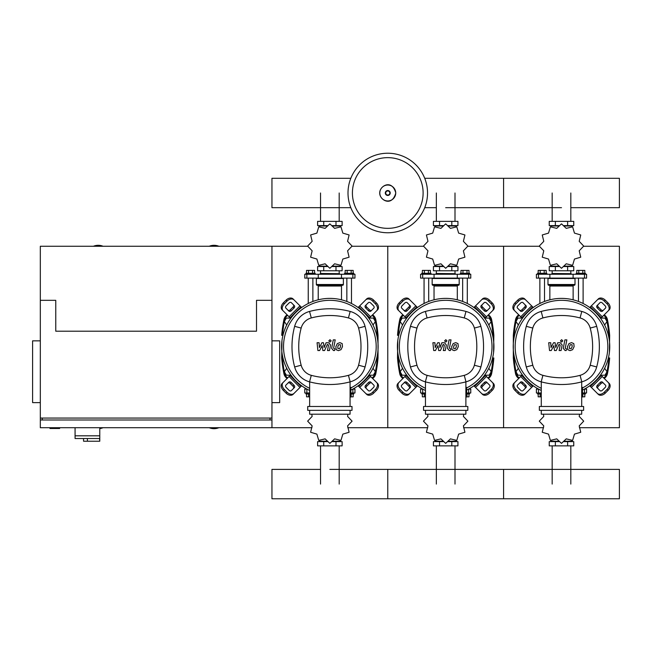 <?xml version="1.0" encoding="UTF-8"?>
<svg xmlns="http://www.w3.org/2000/svg" width="652" height="652" viewBox="0 0 652 652"><rect width="100%" height="100%" fill="white"/><g stroke="black" fill="none" stroke-linecap="round" stroke-linejoin="round"><path stroke-width="0.98" d="M75.07 427.712L75.07 435.821L99.772 435.821L99.772 427.712M75.07 438.527L75.07 435.821L99.772 435.821L99.772 441.225L99.552 438.527L75.07 438.527L83.562 438.527L83.562 441.225L99.552 441.225M87.417 438.527L87.417 441.225M49.976 427.712L49.976 428.486L59.625 428.486L59.625 427.712M307.671 246.269L271.949 246.269L271.949 300.319L271.949 246.269L40.318 246.269L40.318 300.319L55.762 300.319L55.762 331.2L256.513 331.2L256.513 300.319L271.949 300.319L271.949 419.994L40.318 419.994L40.318 427.712L311.958 427.712M40.318 340.849L32.6 340.849L32.6 402.618L40.318 402.618M271.949 340.849L279.675 340.849L279.675 402.618L271.949 402.618M42.25 419.994L42.25 418.062M270.026 419.994L270.026 418.062M40.318 300.319L40.318 418.062L271.949 418.062L271.949 427.712M218.868 246.269A12.543 12.543 0 0 0 209.219 246.269M103.057 246.269A12.543 12.543 0 0 0 93.407 246.269M99.772 428.584A12.543 12.543 0 0 0 103.057 427.712M40.318 418.062L40.318 419.994M209.219 427.712A12.543 12.543 0 0 0 218.868 427.712M604.632 325.022L607.004 321.55L604.999 318.078L600.989 318.078L600.72 318.543M488.821 325.022L491.192 321.55L489.179 318.078L485.169 318.078L484.901 318.543M373.001 325.022L375.373 321.55L373.368 318.078L369.358 318.078L369.089 318.543M522.268 318.543L521.999 318.078L517.981 318.078L515.976 321.55L518.348 325.022M406.449 318.543L406.18 318.078L402.17 318.078L400.165 321.55L402.537 325.022M290.629 318.543L290.368 318.078L286.35 318.078L284.345 321.55L286.717 325.022M600.72 374.753L600.989 375.21L604.999 375.21L607.004 371.738L604.632 368.266M484.901 374.753L485.169 375.21L489.179 375.21L491.192 371.738L488.821 368.266M369.089 374.753L369.358 375.21L373.368 375.21L375.373 371.738L373.001 368.266M518.348 368.266L515.976 371.738L517.981 375.21L521.999 375.21L522.268 374.753M402.537 368.266L400.165 371.738L402.17 375.21L406.18 375.21L406.449 374.753M286.717 368.266L284.345 371.738L286.35 375.21L290.368 375.21L290.629 374.753M427.533 192.992A39.764 39.764 0 0 1 387.769 232.756A39.764 39.764 0 0 1 348.005 192.992A39.764 39.764 0 0 1 387.769 153.228A39.764 39.764 0 0 1 427.533 192.992A39.764 39.764 0 0 0 387.769 153.228A39.764 39.764 0 0 0 348.005 192.992M387.769 157.645A35.347 35.347 0 0 1 423.115 192.992A35.347 35.347 0 0 1 387.769 228.347A35.347 35.347 0 0 1 352.414 192.992A35.347 35.347 0 0 1 387.769 157.645M570.818 207.686L619.4 207.686L619.4 178.306L503.58 178.306L503.58 207.686L503.58 178.306L424.721 178.306M350.817 178.306L271.949 178.306L271.949 207.686L350.817 207.686M539.872 303.498L539.872 278.119M544.51 301.477L544.51 278.119M537.558 274.256L537.558 273.294L546.824 273.294L546.824 274.256M538.177 273.294L538.177 270.401L546.205 270.401L546.205 273.294M544.192 270.401L544.192 273.294M540.182 270.401L540.182 273.294M583.108 303.498L583.108 278.119M578.479 301.477L578.479 278.119M585.431 274.256L585.431 273.294L576.164 273.294L576.164 274.256M584.803 273.294L584.803 270.401L578.789 270.401L578.789 273.294M578.789 270.401L576.784 270.401L576.784 273.294M582.798 270.401L582.798 273.294M579.204 250.824L583.687 246.114A22.201 22.201 0 0 0 583.687 246.04L579.204 241.33L580.736 235.013A22.201 22.201 0 0 0 580.696 234.948L574.461 233.114L572.619 226.872A22.201 22.201 0 0 0 572.562 226.839L566.238 228.363L561.527 223.88A22.201 22.201 0 0 0 561.453 223.88L556.743 228.363L550.427 226.839A22.201 22.201 0 0 0 550.361 226.872L548.528 233.114L542.285 234.948A22.201 22.201 0 0 0 542.252 235.013L543.776 241.33L539.294 246.04A22.201 22.201 0 0 0 539.294 246.114L543.776 250.824L542.252 257.149A22.201 22.201 0 0 0 542.285 257.206L548.528 259.048L550.361 265.282A22.201 22.201 0 0 0 550.427 265.323L556.743 263.791L561.453 268.274A22.201 22.201 0 0 0 561.527 268.274L566.238 263.791L572.562 265.323A22.201 22.201 0 0 0 572.619 265.282L574.461 259.048L580.696 257.206A22.201 22.201 0 0 0 580.736 257.149L579.204 250.824M567.623 221.37L567.623 225.616L573.752 225.616L573.752 221.37L549.237 221.37L549.237 225.616L558.96 225.616M567.623 225.616L564.029 225.616M555.365 221.37L555.365 225.616M552.032 273.49L571.144 273.677L552.032 273.49M567.623 270.784L567.623 266.538L573.752 266.538L573.752 270.784L549.237 270.784L549.237 266.538L558.96 266.538M567.623 266.538L564.029 266.538M555.365 270.784L555.365 266.538M573.108 278.119L586.588 278.119L586.588 274.256L536.4 274.256L536.4 278.119L573.108 278.119L573.108 274.256M564.143 266.155L572.106 266.155L572.106 265.519M558.846 266.155L550.875 266.155L550.875 265.527M550.875 226.635L550.875 225.999L558.846 225.999M564.143 225.999L572.106 225.999L572.106 226.635M561.494 285.258L548.756 285.258A0.774 0.774 0 0 1 547.982 284.492L547.982 278.502L575.007 278.502L575.007 284.492A0.774 0.774 0 0 1 574.233 285.258L549.082 285.258A0.774 0.774 0 0 1 549.856 286.032L573.132 286.032A0.774 0.774 0 0 1 573.907 285.258M424.061 303.498L424.061 278.119M428.69 301.477L428.69 278.119M421.738 274.256L421.738 273.294L431.005 273.294L431.005 274.256M422.366 273.294L422.366 270.401L430.385 270.401L430.385 273.294M428.38 270.401L428.38 273.294M424.37 270.401L424.37 273.294M467.297 303.498L467.297 278.119M462.659 301.477L462.659 278.119M469.611 274.256L469.611 273.294L460.345 273.294L460.345 274.256M468.992 273.294L468.992 270.401L462.969 270.401L462.969 273.294M462.969 270.401L460.964 270.401L460.964 273.294M466.987 270.401L466.987 273.294M463.393 250.824L467.875 246.114A22.201 22.201 0 0 0 467.875 246.04L463.393 241.33L464.917 235.013A22.201 22.201 0 0 0 464.884 234.948L458.641 233.114L456.807 226.872A22.201 22.201 0 0 0 456.742 226.839L450.426 228.363L445.715 223.88A22.201 22.201 0 0 0 445.642 223.88L440.931 228.363L434.607 226.839A22.201 22.201 0 0 0 434.55 226.872L432.708 233.114L426.473 234.948A22.201 22.201 0 0 0 426.432 235.013L427.965 241.33L423.482 246.04A22.201 22.201 0 0 0 423.482 246.114L427.965 250.824L426.432 257.149A22.201 22.201 0 0 0 426.473 257.206L432.708 259.048L434.55 265.282A22.201 22.201 0 0 0 434.607 265.323L440.931 263.791L445.642 268.274A22.201 22.201 0 0 0 445.715 268.274L450.426 263.791L456.742 265.323A22.201 22.201 0 0 0 456.807 265.282L458.641 259.048L464.884 257.206A22.201 22.201 0 0 0 464.917 257.149L463.393 250.824M451.803 221.37L451.803 225.616L457.932 225.616L457.932 221.37L433.417 221.37L433.417 225.616L443.14 225.616M451.803 225.616L448.209 225.616M439.546 221.37L439.546 225.616M436.221 273.49L455.324 273.677L436.221 273.49M451.803 270.784L451.803 266.538L457.932 266.538L457.932 270.784L433.417 270.784L433.417 266.538L443.14 266.538M451.803 266.538L448.209 266.538M439.546 270.784L439.546 266.538M457.288 278.119L470.768 278.119L470.768 274.256L420.581 274.256L420.581 278.119L457.288 278.119L457.288 274.256M448.323 266.155L456.294 266.155L456.294 265.519M443.026 266.155L435.063 266.155L435.063 265.527M435.063 226.635L435.063 225.999L443.026 225.999M448.323 225.999L456.294 225.999L456.294 226.635M445.675 285.258L432.936 285.258A0.774 0.774 0 0 1 432.162 284.492L432.162 278.502L459.187 278.502L459.187 284.492A0.774 0.774 0 0 1 458.413 285.258L458.087 285.258A0.774 0.774 0 0 0 457.313 286.032L434.036 286.032A0.774 0.774 0 0 0 433.262 285.258L458.413 285.258M308.241 303.498L308.241 278.119M312.87 301.477L312.87 278.119M305.927 274.256L305.927 273.294L315.193 273.294L315.193 274.256M306.546 273.294L306.546 270.401L314.574 270.401L314.574 273.294M312.561 270.401L312.561 273.294M308.551 270.401L308.551 273.294M351.477 303.498L351.477 278.119M346.848 301.477L346.848 278.119M353.8 274.256L353.8 273.294L344.533 273.294L344.533 274.256M353.172 273.294L353.172 270.401L347.157 270.401L347.157 273.294M347.157 270.401L345.152 270.401L345.152 273.294M351.167 270.401L351.167 273.294M347.573 250.824L352.056 246.114A22.201 22.201 0 0 0 352.056 246.04L347.573 241.33L349.105 235.013A22.201 22.201 0 0 0 349.065 234.948L342.83 233.114L340.988 226.872A22.201 22.201 0 0 0 340.931 226.839L334.606 228.363L329.896 223.88A22.201 22.201 0 0 0 329.822 223.88L325.112 228.363L318.795 226.839A22.201 22.201 0 0 0 318.73 226.872L316.896 233.114L310.654 234.948A22.201 22.201 0 0 0 310.621 235.013L312.145 241.33L307.662 246.04A22.201 22.201 0 0 0 307.662 246.114L312.145 250.824L310.621 257.149A22.201 22.201 0 0 0 310.654 257.206L316.896 259.048L318.73 265.282A22.201 22.201 0 0 0 318.795 265.323L325.112 263.791L329.822 268.274A22.201 22.201 0 0 0 329.896 268.274L334.606 263.791L340.931 265.323A22.201 22.201 0 0 0 340.988 265.282L342.83 259.048L349.065 257.206A22.201 22.201 0 0 0 349.105 257.149L347.573 250.824M335.992 221.37L335.992 225.616L342.121 225.616L342.121 221.37L317.605 221.37L317.605 225.616L327.328 225.616M335.992 225.616L332.398 225.616M323.734 221.37L323.734 225.616M320.401 273.49L339.513 273.677L320.401 273.49M335.992 270.784L335.992 266.538L342.121 266.538L342.121 270.784L317.605 270.784L317.605 266.538L327.328 266.538M335.992 266.538L332.398 266.538M323.734 270.784L323.734 266.538M341.477 278.119L354.957 278.119L354.957 274.256L304.769 274.256L304.769 278.119L341.477 278.119L341.477 274.256M332.512 266.155L340.474 266.155L340.474 265.519M327.214 266.155L319.244 266.155L319.244 265.527M319.244 226.635L319.244 225.999L327.214 225.999M332.512 225.999L340.474 225.999L340.474 226.635M329.863 285.258L317.125 285.258A0.774 0.774 0 0 1 316.35 284.492L316.35 278.502L343.376 278.502L343.376 284.492A0.774 0.774 0 0 1 342.602 285.258L342.276 285.258A0.774 0.774 0 0 0 341.501 286.032L318.225 286.032A0.774 0.774 0 0 0 317.451 285.258L342.602 285.258M537.558 392.969L537.558 393.938L541.282 393.938M540.182 393.938L540.182 396.832L538.177 396.832L538.177 393.938M540.182 396.832L541.282 396.832M585.431 392.969L585.431 393.938L582.472 393.938M582.798 393.938L582.798 396.832L584.803 396.832L584.803 393.938M543.409 414.199L543.776 416.408L539.294 421.119A22.201 22.201 0 0 0 539.294 421.192L543.776 425.895L542.252 432.219A22.201 22.201 0 0 0 542.285 432.284L548.528 434.118L550.361 440.361A22.201 22.201 0 0 0 550.427 440.393L556.743 438.861L561.453 443.352A22.201 22.201 0 0 0 561.527 443.352L566.238 438.861L572.562 440.393A22.201 22.201 0 0 0 572.619 440.361L574.461 434.118L580.696 432.284A22.201 22.201 0 0 0 580.736 432.219L579.204 425.895L583.687 421.192A22.201 22.201 0 0 0 583.687 421.119L579.204 416.408L579.579 414.199M555.365 445.862L555.365 441.616L549.237 441.616L549.237 445.862L573.752 445.862L573.752 441.616L564.029 441.616M555.365 441.616L558.96 441.616M567.623 445.862L567.623 441.616M538.568 389.114L536.4 389.114L536.4 392.969L541.282 392.969M582.472 392.969L586.588 392.969L586.588 389.114L584.412 389.114M572.106 440.597L572.106 441.225L564.143 441.225M558.846 441.225L550.875 441.225L550.875 440.597M421.738 392.969L421.738 393.938L425.463 393.938M424.37 393.938L424.37 396.832L422.366 396.832L422.366 393.938M424.37 396.832L425.463 396.832M469.611 392.969L469.611 393.938L466.661 393.938M466.987 393.938L466.987 396.832L468.992 396.832L468.992 393.938M427.59 414.199L427.965 416.408L423.482 421.119A22.201 22.201 0 0 0 423.482 421.192L427.965 425.895L426.432 432.219A22.201 22.201 0 0 0 426.473 432.284L432.708 434.118L434.55 440.361A22.201 22.201 0 0 0 434.607 440.393L440.931 438.861L445.642 443.352A22.201 22.201 0 0 0 445.715 443.352L450.426 438.861L456.742 440.393A22.201 22.201 0 0 0 456.807 440.361L458.641 434.118L464.884 432.284A22.201 22.201 0 0 0 464.917 432.219L463.393 425.895L467.875 421.192A22.201 22.201 0 0 0 467.875 421.119L463.393 416.408L463.759 414.199M439.546 445.862L439.546 441.616L433.417 441.616L433.417 445.862L457.932 445.862L457.932 441.616L448.209 441.616M439.546 441.616L443.14 441.616M451.803 445.862L451.803 441.616M422.757 389.114L420.581 389.114L420.581 392.969L425.463 392.969M466.661 392.969L470.768 392.969L470.768 389.114L468.601 389.114M456.294 440.597L456.294 441.225L448.323 441.225M443.026 441.225L435.063 441.225L435.063 440.597M305.927 392.969L305.927 393.938L309.651 393.938M308.551 393.938L308.551 396.832L306.546 396.832L306.546 393.938M308.551 396.832L309.651 396.832M353.8 392.969L353.8 393.938L350.841 393.938M351.167 393.938L351.167 396.832L353.172 396.832L353.172 393.938M311.77 414.199L312.145 416.408L307.662 421.119A22.201 22.201 0 0 0 307.662 421.192L312.145 425.895L310.621 432.219A22.201 22.201 0 0 0 310.654 432.284L316.896 434.118L318.73 440.361A22.201 22.201 0 0 0 318.795 440.393L325.112 438.861L329.822 443.352A22.201 22.201 0 0 0 329.896 443.352L334.606 438.861L340.931 440.393A22.201 22.201 0 0 0 340.988 440.361L342.83 434.118L349.065 432.284A22.201 22.201 0 0 0 349.105 432.219L347.573 425.895L352.056 421.192A22.201 22.201 0 0 0 352.056 421.119L347.573 416.408L347.948 414.199M323.734 445.862L323.734 441.616L317.605 441.616L317.605 445.862L342.121 445.862L342.121 441.616L332.398 441.616M323.734 441.616L327.328 441.616M335.992 445.862L335.992 441.616M306.937 389.114L304.769 389.114L304.769 392.969L309.651 392.969M350.841 392.969L354.957 392.969L354.957 389.114L352.781 389.114M340.474 440.597L340.474 441.225L332.512 441.225M327.214 441.225L319.244 441.225L319.244 440.597M329.863 469.391L619.4 469.391L619.4 498.772L503.58 498.772L503.58 469.391L503.58 498.772L387.769 498.772L387.769 469.391L387.769 498.772L271.949 498.772L271.949 469.391L320.539 469.391M572.073 344.745L570.255 344.745L569.441 346.636L569.522 348.543L571.331 348.543L572.154 346.636L572.073 344.745M568.968 343.604L567.493 346.636L567.786 349.684L570.011 350.646L572.627 349.684L574.102 346.636L573.809 343.604L571.568 342.642L568.968 343.604M564.901 339.871L563.255 348.315L565.105 350.556L566.213 350.556L566.531 348.901L565.227 348.201L566.849 339.871L564.901 339.871M561.625 342.072L562.806 340.882L561.625 339.7L560.443 340.882L561.625 342.072M551.233 350.556L553.817 345.65L554.502 350.556L556.205 350.556L559.017 344.386L560.174 345.087L559.123 350.556L561.079 350.556L562.146 344.957L560.296 342.732L557.713 342.732L555.757 347.565L555.088 342.732L553.564 342.732L551.038 347.565L550.72 342.732L548.707 342.732L549.53 350.556L551.233 350.556M456.253 344.745L454.444 344.745L453.621 346.636L453.702 348.543L455.52 348.543L456.335 346.636L456.253 344.745M453.148 343.604L451.673 346.636L451.966 349.684L454.191 350.646L456.816 349.684L458.291 346.636L457.989 343.604L455.748 342.642L453.148 343.604M449.081 339.871L447.443 348.315L449.285 350.556L450.393 350.556L450.719 348.901L449.415 348.201L451.029 339.871L449.081 339.871M445.805 342.072L446.995 340.882L445.805 339.7L444.623 340.882L445.805 342.072M435.414 350.556L438.005 345.65L438.69 350.556L440.393 350.556L443.197 344.386L444.362 345.087L443.311 350.556L445.259 350.556L446.335 344.957L444.477 342.732L441.893 342.732L439.945 347.565L439.277 342.732L437.753 342.732L435.218 347.565L434.9 342.732L432.887 342.732L433.71 350.556L435.414 350.556M340.442 344.745L338.624 344.745L337.809 346.636L337.891 348.543L339.7 348.543L340.523 346.636L340.442 344.745M337.328 343.604L335.861 346.636L336.155 349.684L338.38 350.646L340.996 349.684L342.471 346.636L342.178 343.604L339.937 342.642L337.328 343.604M333.27 339.871L331.623 348.315L333.474 350.556L334.582 350.556L334.9 348.901L333.596 348.201L335.218 339.871L333.27 339.871M329.993 342.072L331.175 340.882L329.993 339.7L328.812 340.882L329.993 342.072M319.602 350.556L322.186 345.65L322.87 350.556L324.574 350.556L327.385 344.386L328.543 345.087L327.491 350.556L329.447 350.556L330.515 344.957L328.665 342.732L326.082 342.732L324.125 347.565L323.457 342.732L321.933 342.732L319.407 347.565L319.089 342.732L317.076 342.732L317.899 350.556L319.602 350.556M561.494 298.388A48.256 48.256 0 0 1 582.472 390.1A48.256 48.256 0 0 0 561.494 298.388A48.256 48.256 0 0 0 541.282 390.466A48.256 48.256 0 0 1 561.494 298.388M603.402 383.099A1.932 1.361 -45 0 0 601.071 383.498L598.34 386.228A1.932 1.361 -45 0 0 597.941 388.559M597.379 385.259L600.109 382.528A1.932 1.361 135 0 1 602.44 382.129L605.496 385.193A1.932 1.361 135 0 1 605.097 387.524L602.375 390.255A1.932 1.361 135 0 1 600.044 390.654L596.979 387.59A1.932 1.361 135 0 1 597.379 385.259L598.34 386.228M597.941 304.728A1.932 1.361 -135 0 0 598.34 307.059L601.071 309.79A1.932 1.361 -135 0 0 603.402 310.189M600.109 310.76L597.379 308.029A1.932 1.361 45 0 1 596.979 305.698L600.044 302.634A1.932 1.361 45 0 1 602.375 303.033L605.097 305.764A1.932 1.361 45 0 1 605.496 308.094L602.44 311.159A1.932 1.361 45 0 1 600.109 310.76L601.071 309.79M519.579 310.189A1.932 1.361 135 0 0 521.91 309.79L524.64 307.059A1.932 1.361 135 0 0 525.039 304.728M525.602 308.029L522.871 310.76A1.932 1.361 -45 0 1 520.549 311.159L517.484 308.094A1.932 1.361 -45 0 1 517.884 305.764L520.614 303.033A1.932 1.361 -45 0 1 522.945 302.634L526.001 305.698A1.932 1.361 -45 0 1 525.602 308.029L524.64 307.059M608.226 382.463A5.795 4.091 135 0 1 607.028 389.456L607.998 390.418A5.795 4.091 -45 0 0 609.196 383.425L600.639 374.867M589.718 385.788L598.275 394.346A5.795 4.091 -45 0 0 605.268 393.148L604.298 392.186A5.795 4.091 135 0 1 597.313 393.384M607.998 390.418L605.268 393.148M607.028 389.456L604.298 392.186M597.313 299.904A5.795 4.091 45 0 1 604.298 301.102L605.268 300.14A5.795 4.091 -135 0 0 598.275 298.942L589.718 307.5M600.639 318.42L609.196 309.863A5.795 4.091 -135 0 0 607.998 302.87L607.028 303.832A5.795 4.091 45 0 1 608.226 310.825M605.268 300.14L607.998 302.87M604.298 301.102L607.028 303.832M514.754 310.825A5.795 4.091 -45 0 1 515.952 303.832L514.99 302.87A5.795 4.091 135 0 0 513.792 309.863L522.35 318.42M533.271 307.5L524.705 298.942A5.795 4.091 135 0 0 517.721 300.14L518.682 301.102A5.795 4.091 -45 0 1 525.675 299.904M514.99 302.87L517.721 300.14M515.952 303.832L518.682 301.102M525.039 388.559A1.932 1.361 45 0 0 524.64 386.228L521.91 383.498A1.932 1.361 45 0 0 519.579 383.099M522.871 382.528L525.602 385.259A1.932 1.361 -135 0 1 526.001 387.59L522.945 390.654A1.932 1.361 -135 0 1 520.614 390.255L517.884 387.524A1.932 1.361 -135 0 1 517.484 385.193L520.549 382.129A1.932 1.361 -135 0 1 522.871 382.528L521.91 383.498M522.35 374.867L513.792 383.425A5.795 4.091 45 0 0 514.99 390.418L515.952 389.456A5.795 4.091 -135 0 1 514.754 382.463M525.675 393.384A5.795 4.091 -135 0 1 518.682 392.186L517.721 393.148A5.795 4.091 45 0 0 524.705 394.346L533.271 385.788M517.721 393.148L514.99 390.418M518.682 392.186L515.952 389.456M541.282 388.331A46.325 46.325 0 0 1 561.494 300.319A46.325 46.325 0 0 1 582.472 387.948M581.698 387.345L582.472 387.345L582.472 396.995L581.698 396.995M583.63 410.344L583.63 406.481L539.351 406.481L539.351 410.344L583.63 410.344M581.698 406.481L581.698 381.876M541.282 410.344L541.282 414.199L581.698 414.199L581.698 410.344M541.282 381.876L541.282 406.481M581.804 381.844A21.043 21.043 0 0 0 596.694 366.954A78.639 78.639 0 0 0 596.694 326.334A21.043 21.043 0 0 0 581.804 311.444A78.639 78.639 0 0 0 541.184 311.444A21.043 21.043 0 0 0 526.286 326.334A78.639 78.639 0 0 0 526.286 366.954A21.043 21.043 0 0 0 541.184 381.844A78.639 78.639 0 0 0 581.804 381.844L580.06 375.34A71.907 71.907 0 0 1 542.92 375.34A14.303 14.303 0 0 1 532.798 365.218A71.907 71.907 0 0 1 532.798 328.07A14.303 14.303 0 0 1 542.92 317.948A71.907 71.907 0 0 1 580.06 317.948A14.303 14.303 0 0 1 590.19 328.07A71.907 71.907 0 0 1 590.19 365.218A14.303 14.303 0 0 1 580.06 375.34M445.675 298.388A48.256 48.256 0 0 1 466.661 390.1A48.256 48.256 0 0 0 445.675 298.388A48.256 48.256 0 0 0 425.463 390.466A48.256 48.256 0 0 1 445.675 298.388M487.59 383.099A1.932 1.361 -45 0 0 485.259 383.498L482.529 386.228A1.932 1.361 -45 0 0 482.13 388.559M481.567 385.259L484.289 382.528A1.932 1.361 135 0 1 486.62 382.129L489.685 385.193A1.932 1.361 135 0 1 489.285 387.524L486.555 390.255A1.932 1.361 135 0 1 484.224 390.654L481.16 387.59A1.932 1.361 135 0 1 481.567 385.259L482.529 386.228M482.13 304.728A1.932 1.361 -135 0 0 482.529 307.059L485.259 309.79A1.932 1.361 -135 0 0 487.59 310.189M484.289 310.76L481.567 308.029A1.932 1.361 45 0 1 481.16 305.698L484.224 302.634A1.932 1.361 45 0 1 486.555 303.033L489.285 305.764A1.932 1.361 45 0 1 489.685 308.094L486.62 311.159A1.932 1.361 45 0 1 484.289 310.76L485.259 309.79M403.767 310.189A1.932 1.361 135 0 0 406.098 309.79L408.82 307.059A1.932 1.361 135 0 0 409.228 304.728M409.79 308.029L407.06 310.76A1.932 1.361 -45 0 1 404.729 311.159L401.665 308.094A1.932 1.361 -45 0 1 402.072 305.764L404.794 303.033A1.932 1.361 -45 0 1 407.125 302.634L410.19 305.698A1.932 1.361 -45 0 1 409.79 308.029L408.82 307.059M492.415 382.463A5.795 4.091 135 0 1 491.217 389.456L492.178 390.418A5.795 4.091 -45 0 0 493.377 383.425L484.819 374.867M473.898 385.788L482.464 394.346A5.795 4.091 -45 0 0 489.448 393.148L488.487 392.186A5.795 4.091 135 0 1 481.494 393.384M492.178 390.418L489.448 393.148M491.217 389.456L488.487 392.186M481.494 299.904A5.795 4.091 45 0 1 488.487 301.102L489.448 300.14A5.795 4.091 -135 0 0 482.464 298.942L473.898 307.5M484.819 318.42L493.377 309.863A5.795 4.091 -135 0 0 492.178 302.87L491.217 303.832A5.795 4.091 45 0 1 492.415 310.825M489.448 300.14L492.178 302.87M488.487 301.102L491.217 303.832M398.942 310.825A5.795 4.091 -45 0 1 400.141 303.832L399.171 302.87A5.795 4.091 135 0 0 397.973 309.863L406.53 318.42M417.451 307.5L408.894 298.942A5.795 4.091 135 0 0 401.901 300.14L402.871 301.102A5.795 4.091 -45 0 1 409.855 299.904M399.171 302.87L401.901 300.14M400.141 303.832L402.871 301.102M409.228 388.559A1.932 1.361 45 0 0 408.82 386.228L406.098 383.498A1.932 1.361 45 0 0 403.767 383.099M407.06 382.528L409.79 385.259A1.932 1.361 -135 0 1 410.19 387.59L407.125 390.654A1.932 1.361 -135 0 1 404.794 390.255L402.072 387.524A1.932 1.361 -135 0 1 401.665 385.193L404.729 382.129A1.932 1.361 -135 0 1 407.06 382.528L406.098 383.498M406.53 374.867L397.973 383.425A5.795 4.091 45 0 0 399.171 390.418L400.141 389.456A5.795 4.091 -135 0 1 398.942 382.463M409.855 393.384A5.795 4.091 -135 0 1 402.871 392.186L401.901 393.148A5.795 4.091 45 0 0 408.894 394.346L417.451 385.788M401.901 393.148L399.171 390.418M402.871 392.186L400.141 389.456M425.463 388.331A46.325 46.325 0 0 1 445.675 300.319A46.325 46.325 0 0 1 466.661 387.948M465.887 387.345L466.661 387.345L466.661 396.995L465.887 396.995M467.818 410.344L467.818 406.481L423.539 406.481L423.539 410.344L467.818 410.344M465.887 406.481L465.887 381.876M425.463 410.344L425.463 414.199L465.887 414.199L465.887 410.344M425.463 381.876L425.463 406.481M465.984 381.844A21.043 21.043 0 0 0 480.883 366.954A78.639 78.639 0 0 0 480.883 326.334A21.043 21.043 0 0 0 465.984 311.444A78.639 78.639 0 0 0 425.365 311.444A21.043 21.043 0 0 0 410.475 326.334A78.639 78.639 0 0 0 410.475 366.954A21.043 21.043 0 0 0 425.365 381.844A78.639 78.639 0 0 0 465.984 381.844L464.248 375.34A71.907 71.907 0 0 1 427.101 375.34A14.303 14.303 0 0 1 416.978 365.218A71.907 71.907 0 0 1 416.978 328.07A14.303 14.303 0 0 1 427.101 317.948A71.907 71.907 0 0 1 464.248 317.948A14.303 14.303 0 0 1 474.371 328.07A71.907 71.907 0 0 1 474.371 365.218A14.303 14.303 0 0 1 464.248 375.34M329.863 298.388A48.256 48.256 0 0 1 350.841 390.1A48.256 48.256 0 0 0 329.863 298.388A48.256 48.256 0 0 0 309.651 390.466A48.256 48.256 0 0 1 329.863 298.388M371.77 383.099A1.932 1.361 -45 0 0 369.44 383.498L366.709 386.228A1.932 1.361 -45 0 0 366.31 388.559M365.748 385.259L368.478 382.528A1.932 1.361 135 0 1 370.809 382.129L373.865 385.193A1.932 1.361 135 0 1 373.466 387.524L370.735 390.255A1.932 1.361 135 0 1 368.413 390.654L365.348 387.59A1.932 1.361 135 0 1 365.748 385.259L366.709 386.228M366.31 304.728A1.932 1.361 -135 0 0 366.709 307.059L369.44 309.79A1.932 1.361 -135 0 0 371.77 310.189M368.478 310.76L365.748 308.029A1.932 1.361 45 0 1 365.348 305.698L368.413 302.634A1.932 1.361 45 0 1 370.735 303.033L373.466 305.764A1.932 1.361 45 0 1 373.865 308.094L370.809 311.159A1.932 1.361 45 0 1 368.478 310.76L369.44 309.79M287.948 310.189A1.932 1.361 135 0 0 290.279 309.79L293.009 307.059A1.932 1.361 135 0 0 293.408 304.728M293.97 308.029L291.24 310.76A1.932 1.361 -45 0 1 288.917 311.159L285.853 308.094A1.932 1.361 -45 0 1 286.252 305.764L288.983 303.033A1.932 1.361 -45 0 1 291.314 302.634L294.37 305.698A1.932 1.361 -45 0 1 293.97 308.029L293.009 307.059M376.595 382.463A5.795 4.091 135 0 1 375.397 389.456L376.367 390.418A5.795 4.091 -45 0 0 377.565 383.425L368.999 374.867M358.087 385.788L366.644 394.346A5.795 4.091 -45 0 0 373.637 393.148L372.667 392.186A5.795 4.091 135 0 1 365.682 393.384M376.367 390.418L373.637 393.148M375.397 389.456L372.667 392.186M365.682 299.904A5.795 4.091 45 0 1 372.667 301.102L373.637 300.14A5.795 4.091 -135 0 0 366.644 298.942L358.087 307.5M368.999 318.42L377.565 309.863A5.795 4.091 -135 0 0 376.367 302.87L375.397 303.832A5.795 4.091 45 0 1 376.595 310.825M373.637 300.14L376.367 302.87M372.667 301.102L375.397 303.832M283.123 310.825A5.795 4.091 -45 0 1 284.321 303.832L283.359 302.87A5.795 4.091 135 0 0 282.161 309.863L290.719 318.42M301.64 307.5L293.074 298.942A5.795 4.091 135 0 0 286.089 300.14L287.051 301.102A5.795 4.091 -45 0 1 294.044 299.904M283.359 302.87L286.089 300.14M284.321 303.832L287.051 301.102M293.408 388.559A1.932 1.361 45 0 0 293.009 386.228L290.279 383.498A1.932 1.361 45 0 0 287.948 383.099M291.24 382.528L293.97 385.259A1.932 1.361 -135 0 1 294.37 387.59L291.314 390.654A1.932 1.361 -135 0 1 288.983 390.255L286.252 387.524A1.932 1.361 -135 0 1 285.853 385.193L288.917 382.129A1.932 1.361 -135 0 1 291.24 382.528L290.279 383.498M290.719 374.867L282.161 383.425A5.795 4.091 45 0 0 283.359 390.418L284.321 389.456A5.795 4.091 -135 0 1 283.123 382.463M294.044 393.384A5.795 4.091 -135 0 1 287.051 392.186L286.089 393.148A5.795 4.091 45 0 0 293.074 394.346L301.64 385.788M286.089 393.148L283.359 390.418M287.051 392.186L284.321 389.456M309.651 388.331A46.325 46.325 0 0 1 329.863 300.319A46.325 46.325 0 0 1 350.841 387.948M350.067 387.345L350.841 387.345L350.841 396.995L350.067 396.995M351.998 410.344L351.998 406.481L307.72 406.481L307.72 410.344L351.998 410.344M350.067 406.481L350.067 381.876M309.651 410.344L309.651 414.199L350.067 414.199L350.067 410.344M309.651 381.876L309.651 406.481M350.173 381.844A21.043 21.043 0 0 0 365.063 366.954A78.639 78.639 0 0 0 365.063 326.334A21.043 21.043 0 0 0 350.173 311.444A78.639 78.639 0 0 0 309.545 311.444A21.043 21.043 0 0 0 294.655 326.334A78.639 78.639 0 0 0 294.655 366.954A21.043 21.043 0 0 0 309.545 381.844A78.639 78.639 0 0 0 350.173 381.844L348.429 375.34A71.907 71.907 0 0 1 311.289 375.34A14.303 14.303 0 0 1 301.167 365.218A71.907 71.907 0 0 1 301.167 328.07A14.303 14.303 0 0 1 311.289 317.948A71.907 71.907 0 0 1 348.429 317.948A14.303 14.303 0 0 1 358.559 328.07A71.907 71.907 0 0 1 358.559 365.218A14.303 14.303 0 0 1 348.429 375.34M604.241 378.47A7.718 7.718 0 0 0 607.444 373.629A136.512 136.512 0 0 0 609.661 357.964L608.895 358.673A0.774 0.774 0 0 0 609.661 357.964L608.895 358.673A0.774 0.774 0 0 0 609.661 357.964L609.098 358.649M515.545 319.659A136.512 136.512 0 0 0 513.32 335.324L514.159 334.615A135.738 135.738 0 0 1 516.303 319.814L515.545 319.659A7.718 7.718 0 0 1 518.747 314.818M513.882 334.639L514.086 334.615A0.774 0.774 0 0 0 513.32 335.324L514.762 334.615M609.384 352.553L609.661 335.324A136.512 136.512 0 0 0 607.444 319.659A7.718 7.718 0 0 0 604.241 314.818M609.098 334.639L609.049 335.381L609.661 335.324L608.226 334.615M513.32 335.324L513.32 357.964L514.762 358.673L513.32 357.964A136.512 136.512 0 0 0 515.545 373.629A7.718 7.718 0 0 0 518.747 378.47M514.086 358.673A0.774 0.774 0 0 1 513.32 357.964L513.882 358.649M608.226 358.673L608.895 358.673L609.049 357.907L608.414 357.907M609.661 335.324A0.774 0.774 0 0 0 608.895 334.615A0.774 0.774 0 0 1 609.661 335.324M608.414 335.381L609.049 335.381L609.384 340.735M514.567 357.907L513.939 357.907L513.597 352.553M513.597 340.735L513.939 335.381L514.567 335.381M488.421 378.47A7.718 7.718 0 0 0 491.624 373.629A136.512 136.512 0 0 0 493.849 357.964L493.075 358.673A0.774 0.774 0 0 0 493.849 357.964L493.075 358.673A0.774 0.774 0 0 0 493.849 357.964L493.287 358.649M402.928 314.818A7.718 7.718 0 0 0 399.725 319.659A136.512 136.512 0 0 0 397.508 335.324L398.942 334.615L398.274 334.615A0.774 0.774 0 0 0 397.508 335.324L398.07 334.639M493.572 352.553L493.849 335.324A136.512 136.512 0 0 0 491.624 319.659A7.718 7.718 0 0 0 488.421 314.818M493.287 334.639L493.23 335.381L493.849 335.324L492.407 334.615M397.785 340.735L397.508 357.964L398.942 358.673L397.508 357.964A136.512 136.512 0 0 0 399.725 373.629A7.718 7.718 0 0 0 402.928 378.47M398.274 358.673A0.774 0.774 0 0 1 397.508 357.964L398.07 358.649M492.407 358.673L493.075 358.673L493.23 357.907L492.602 357.907M493.849 335.324A0.774 0.774 0 0 0 493.075 334.615A0.774 0.774 0 0 1 493.849 335.324M492.602 335.381L493.23 335.381L493.572 340.735M398.755 335.381L398.119 335.381L398.274 334.615M398.755 357.907L398.119 357.907L397.785 352.553M372.61 378.47A7.718 7.718 0 0 0 375.813 373.629A136.512 136.512 0 0 0 378.03 357.964L377.263 358.673A0.774 0.774 0 0 0 378.03 357.964L378.03 335.324A136.512 136.512 0 0 0 375.813 319.659A7.718 7.718 0 0 0 372.61 314.818M377.467 358.649L377.263 358.673A0.774 0.774 0 0 0 378.03 357.964L376.595 358.673M287.116 314.818A7.718 7.718 0 0 0 283.913 319.659A136.512 136.512 0 0 0 281.688 335.324L282.455 334.615A0.774 0.774 0 0 0 281.688 335.324L282.251 334.639M377.467 334.639L377.418 335.381L378.03 335.324L376.595 334.615M281.966 340.735L281.688 357.964L283.131 358.673L281.688 357.964A136.512 136.512 0 0 0 283.913 373.629A7.718 7.718 0 0 0 287.116 378.47M282.455 358.673A0.774 0.774 0 0 1 281.688 357.964L282.251 358.649M378.03 335.324A0.774 0.774 0 0 0 377.263 334.615A0.774 0.774 0 0 1 378.03 335.324M376.783 335.381L377.418 335.381L377.752 340.735M377.752 352.553L377.418 357.907L376.783 357.907M282.935 335.381L282.308 335.381L282.455 334.615L283.131 334.615M282.935 357.907L282.308 357.907L281.966 352.553M579.392 427.712L619.4 427.712L619.4 246.269L583.687 246.269M467.867 246.269L503.58 246.269L503.58 427.712L503.58 246.269L539.302 246.269M463.58 427.712L543.589 427.712M352.056 246.269L387.769 246.269L387.769 427.712L387.769 246.269L423.482 246.269M347.76 427.712L427.777 427.712M395.723 192.992A7.954 7.954 0 0 1 387.769 200.955A7.954 7.954 0 0 1 379.806 192.992A7.954 7.954 0 0 1 387.769 185.038A7.954 7.954 0 0 1 395.723 192.992M390.222 192.992A2.453 2.453 0 0 1 387.769 195.453A2.453 2.453 0 0 1 385.308 192.992A2.453 2.453 0 0 1 387.769 190.539A2.453 2.453 0 0 1 390.222 192.992M389.815 192.992A2.046 2.046 0 0 1 387.769 195.038A2.046 2.046 0 0 1 385.723 192.992A2.046 2.046 0 0 1 387.769 190.954A2.046 2.046 0 0 1 389.815 192.992M549.88 278.119L549.88 274.256M538.487 278.119L538.487 274.256M584.502 278.119L584.502 274.256M547.982 284.492L575.007 284.492M434.061 278.119L434.061 274.256M422.667 278.119L422.667 274.256M468.682 278.119L468.682 274.256M432.162 284.492L459.187 284.492M318.249 278.119L318.249 274.256M306.856 278.119L306.856 274.256M352.871 278.119L352.871 274.256M316.35 284.492L343.376 284.492M584.502 389.114L584.502 392.969M538.487 389.114L538.487 392.969M468.682 389.114L468.682 392.969M422.667 389.114L422.667 392.969M352.871 389.114L352.871 392.969M306.856 389.114L306.856 392.969M600.109 382.528L601.071 383.498M597.379 308.029L598.34 307.059M522.871 310.76L521.91 309.79M601.307 375.544L590.386 386.457M591.356 387.427L602.277 376.506M590.386 306.831L601.307 317.744M602.277 316.782L591.356 305.861M521.673 317.744L532.594 306.831M531.633 305.861L520.712 316.782M525.602 385.259L524.64 386.228M520.712 376.506L531.633 387.427M532.594 386.457L521.673 375.544M596.694 366.954L590.19 365.218M542.92 375.34L541.184 381.844M596.694 326.334L590.19 328.07M532.798 365.218L526.286 366.954M581.804 311.444L580.06 317.948M532.798 328.07L526.286 326.334M541.184 311.444L542.92 317.948M484.289 382.528L485.259 383.498M481.567 308.029L482.529 307.059M407.06 310.76L406.098 309.79M485.495 375.544L474.574 386.457M475.536 387.427L486.457 376.506M474.574 306.831L485.495 317.744M486.457 316.782L475.536 305.861M405.862 317.744L416.783 306.831M415.813 305.861L404.892 316.782M409.79 385.259L408.82 386.228M404.892 376.506L415.813 387.427M416.783 386.457L405.862 375.544M480.883 366.954L474.371 365.218M427.101 375.34L425.365 381.844M480.883 326.334L474.371 328.07M416.978 365.218L410.475 366.954M465.984 311.444L464.248 317.948M416.978 328.07L410.475 326.334M425.365 311.444L427.101 317.948M368.478 382.528L369.44 383.498M365.748 308.029L366.709 307.059M291.24 310.76L290.279 309.79M369.676 375.544L358.755 386.457M359.725 387.427L370.646 376.506M358.755 306.831L369.676 317.744M370.646 316.782L359.725 305.861M290.042 317.744L300.963 306.831M300.002 305.861L289.08 316.782M293.97 385.259L293.009 386.228M289.08 376.506L300.002 387.427M300.963 386.457L290.042 375.544M365.063 366.954L358.559 365.218M311.289 375.34L309.545 381.844M365.063 326.334L358.559 328.07M301.167 365.218L294.655 366.954M350.173 311.444L348.429 317.948M301.167 328.07L294.655 326.334M309.545 311.444L311.289 317.948M608.829 358.673A135.738 135.738 0 0 1 606.686 373.474L607.444 373.629M516.303 319.814A6.952 6.952 0 0 1 519.302 315.372M603.679 315.372A6.952 6.952 0 0 1 606.686 319.814L607.444 319.659M606.686 319.814A135.738 135.738 0 0 1 608.829 334.615M606.686 373.474A6.952 6.952 0 0 1 603.679 377.915M519.302 377.915A6.952 6.952 0 0 1 516.303 373.474L515.545 373.629M516.303 373.474A135.738 135.738 0 0 1 514.159 358.673M493.01 358.673A135.738 135.738 0 0 1 490.866 373.474L491.624 373.629M398.339 334.615A135.738 135.738 0 0 1 400.483 319.814L399.725 319.659M400.483 319.814A6.952 6.952 0 0 1 403.49 315.372M487.867 315.372A6.952 6.952 0 0 1 490.866 319.814L491.624 319.659M490.866 319.814A135.738 135.738 0 0 1 493.01 334.615M490.866 373.474A6.952 6.952 0 0 1 487.867 377.915M403.49 377.915A6.952 6.952 0 0 1 400.483 373.474L399.725 373.629M400.483 373.474A135.738 135.738 0 0 1 398.339 358.673M377.198 358.673A135.738 135.738 0 0 1 375.055 373.474L375.813 373.629M282.528 334.615A135.738 135.738 0 0 1 284.671 319.814L283.913 319.659M284.671 319.814A6.952 6.952 0 0 1 287.671 315.372M372.047 315.372A6.952 6.952 0 0 1 375.055 319.814L375.813 319.659M375.055 319.814A135.738 135.738 0 0 1 377.198 334.615M375.055 373.474A6.952 6.952 0 0 1 372.047 377.915M287.671 377.915A6.952 6.952 0 0 1 284.671 373.474L283.913 373.629M284.671 373.474A135.738 135.738 0 0 1 282.528 358.673M552.171 221.37L552.171 192.992M570.818 192.992L570.818 221.37M436.351 221.37L436.351 192.992M454.998 192.992L454.998 221.37M320.539 221.37L320.539 192.992M339.187 192.992L339.187 221.37M570.818 445.862L570.818 484.077M552.171 484.077L552.171 445.862M454.998 445.862L454.998 484.077M436.351 484.077L436.351 445.862M339.187 445.862L339.187 484.077M320.539 484.077L320.539 445.862M379.741 192.992C379.366 199.854 391.836 207.515 395.797 192.992C391.836 178.477 379.366 186.13 379.741 192.992M561.494 207.686L445.675 207.686M436.351 207.686L424.721 207.686M552.171 273.49L552.171 270.784M551.845 274.256L551.845 273.677M571.144 274.256L571.144 273.677M570.818 273.49L570.818 270.784M549.856 299.814L549.856 286.032M573.132 299.814L573.132 286.032M436.351 273.49L436.351 270.784M436.025 274.256L436.025 273.677M455.324 274.256L455.324 273.677M454.998 273.49L454.998 270.784M434.036 299.814L434.036 286.032M457.313 299.814L457.313 286.032M320.539 273.49L320.539 270.784M320.205 274.256L320.205 273.677M339.513 274.256L339.513 273.677M339.187 273.49L339.187 270.784M318.225 299.814L318.225 286.032M341.501 299.814L341.501 286.032"/></g></svg>
